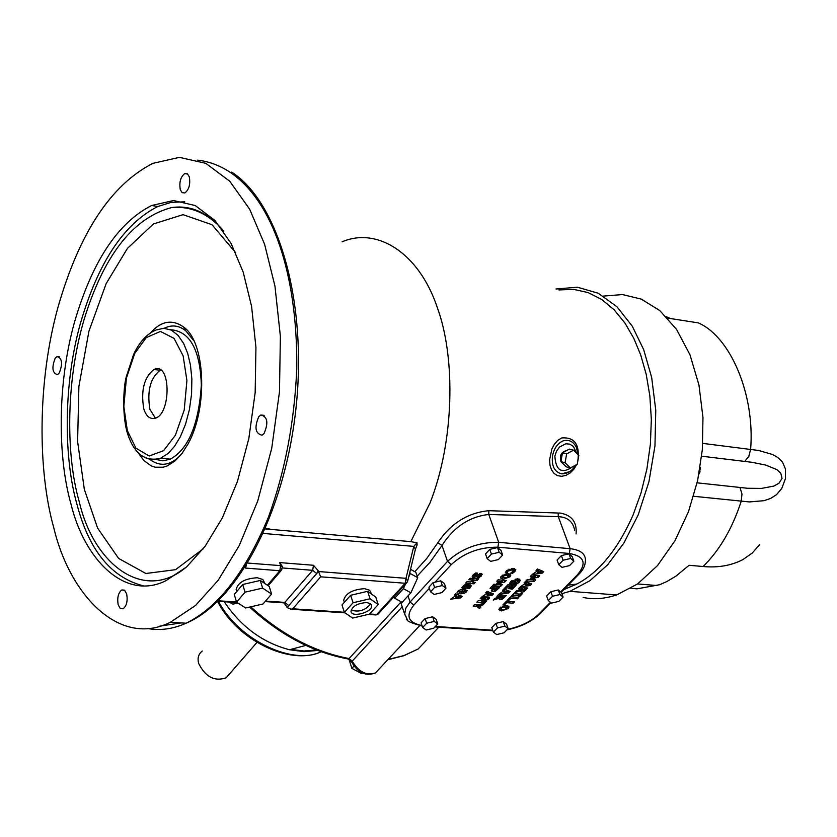 <?xml version="1.0" encoding="UTF-8"?>
<svg xmlns="http://www.w3.org/2000/svg" width="837" height="837" viewBox="0 0 837 837"><rect width="100%" height="100%" fill="white"/><g stroke="black" fill="none" stroke-linecap="round" stroke-linejoin="round"><path stroke-width="1.26" d="M574.914 584.299L575.04 584.99M699.711 469.902L700.36 469.923L700.15 467.234M699.418 471.545L700.035 471.744L699.387 471.723M630.805 588.348L636.978 588.84L659.723 584.707L666.775 581.579L675.982 576.107L689.081 565.289L703.101 566.513C718.02 567.904 731.287 565.603 742.9 559.597L752.212 553.069L759.672 544.625M693.611 496.278L749.282 501.928L763.982 500.693L770.532 498.486L776.516 494.677L781.8 488.379L785.43 478.67L785.388 468.814L782.49 462.097L778.012 457.609L772.425 454.46L758.646 450.484L702.798 443.39M701.668 456.196L752.181 462.327L765.729 465.079L776.882 469.62L780.827 473.292L782.03 478.408L779.017 483.19L773.88 486.088L761.471 488.41L747.472 488.264L697.116 482.834M603.414 296.099L622.519 294.561L641.257 299.102L659.765 310.569L676.537 329.37L689.991 354.804L698.958 385.051L702.975 417.558L702.327 449.741L697.619 480.564L688.516 511.616L674.925 540.807L657.495 565.603L637.522 583.985L616.639 594.95C604.628 598.894 593.454 599.711 583.117 597.419M353.999 666.085L351.896 668.355L349.008 659.315M362.118 672.906L361.511 673.555L351.896 668.355M362.327 673.011L361.511 673.555M234.35 603.226L233.377 604.366L229.108 602.065M235.04 603.372L233.377 604.366M229.338 674.13L226.116 677.824C214.565 681.716 205.431 676.955 198.714 663.542C197.239 658.259 198.421 654.084 202.261 651.019M290.784 649.397L303.988 650.998L316.491 649.972M224.232 601.73C241.066 626.798 262.818 642.806 289.497 649.742L304.04 651.657L317.704 650.443M393.055 597.702L394.499 597.702M170.466 329.705C189.811 331.096 200.095 349.542 201.34 385.051C198.746 424.505 188.409 449.207 170.319 459.147L163.058 460.863L155.912 459.45M143.734 408.655C140.742 390.272 144.163 377.225 153.987 369.494C170.863 361.103 171.313 412.829 155.839 418.04C150.21 419.714 146.182 416.585 143.734 408.655M155.441 418.207L149.907 409.356C146.904 391.005 150.325 377.968 160.181 370.268L160.641 370.08M408.623 577.216L410.297 573.554L409.837 572.236M394.122 596.53L394.677 598.225L403.403 588.662L405.495 584.069M404.595 585.063L395.022 595.546M410.538 569.327L415.811 572.257L417.747 577.687L410.873 592.795L402.116 602.326L394.677 598.225M403.403 588.662L410.873 592.795M410.297 573.554L417.747 577.687M370.561 603.812C365.549 610.33 359.063 612.433 351.09 610.11M366.658 602.567L370.1 603.498L371.638 605.706C372.904 612.056 351.247 618.261 350.985 611.219C352.471 606.093 357.692 603.215 366.658 602.567M344.384 612.433L341.988 604.973L350.651 595.285L367.621 591.33L375.771 597.095L378.209 604.523L370.059 598.79L353.068 602.755L344.384 612.433L352.649 618.072L369.483 614.128L378.209 604.523M350.651 595.285L353.068 602.755M367.621 591.33L370.059 598.79M344.143 601.604L343.693 600.202C345.65 593.339 352.597 589.499 364.534 588.662L369.619 590.252L371.597 594.144M236.578 602.148L234.276 594.5L242.709 584.498L260.265 580.459L269.232 586.434L271.575 594.05L262.619 588.108L245.032 592.167L236.578 602.148L245.649 607.997L263.069 603.958L271.575 594.05M242.709 584.498L245.032 592.167M260.265 580.459L262.619 588.108M236.547 590.723L236.149 589.415C237.98 582.416 245.021 578.524 257.294 577.739L262.839 579.476L264.973 583.598M570.384 467.946L566.22 466.826L560.916 461.658L562.485 452.775L569.369 449.092L573.544 450.18L566.649 453.874L565.069 462.767L570.384 467.946L577.248 464.253L578.838 455.38L573.544 450.18M560.916 461.658L565.069 462.767M562.485 452.775L566.649 453.874M563.144 463.824L561.041 461.773M560.926 461.574C559.367 455.569 561.271 451.896 566.618 450.568M471.995 581.422L471.252 581.37M472.706 578.482L472.162 579.058M477.142 580.397L474.087 580.156L472.246 582.123L475.29 582.364L473.93 583.807L465.602 583.159L466.962 581.705L470.656 581.997L472.507 580.031L468.804 579.738L470.164 578.283L478.502 578.942L477.142 580.397L476.577 578.796M474.087 580.156L473.533 578.555M472.246 582.123L471.786 580.794M473.93 583.807L473.376 582.207M472.507 580.031L471.942 578.43M501.384 610.947L498.883 609.65L499.773 607.955L506.573 605.559L509.063 606.877L508.174 608.562L501.384 610.947L500.589 608.698L499.312 608.499M500.474 607.327L501.081 608.991L502.765 609.514L505.192 609.284L506.981 607.808L505.182 607.013L502.755 607.243L500.589 608.698M507.839 605.768L506.678 606.94M510.894 598.309L508.645 600.642L507.107 600.527L510.716 596.781L518.783 597.388L517.423 598.79L510.894 598.309L510.444 597.053M517.423 598.79L516.879 597.241M508.645 600.642L508.205 599.386M516.575 584.195L514.661 584.048L518.134 581.181L516.544 580.323L511.637 582.343L515.833 581.485L513.447 583.975L509.419 583.661L510.852 581.453L517.936 578.838L520.321 580.219L519.296 582.165L516.575 584.195L516.23 583.232M519.16 579.058L517.894 580.459M513.447 583.975L512.893 582.437M511.376 581.6L510.758 581.558M511.637 582.343L511.198 581.108M518.082 580.983L517.308 578.817M533.786 578.754L532.531 579.173M532.782 579.863L530.313 578.545L531.254 577.561L535.722 576.808L530.344 576.379L531.652 575.019L539.76 575.678L538.16 577.331L532.939 578.273L535.722 579.853L534.132 581.495L526.034 580.857L527.404 579.434L532.782 579.863L531.757 577.478M538.16 577.331L537.5 575.49M532.939 578.273L532.604 577.342M534.132 581.495L533.315 579.235M535.722 576.808L535.178 575.301M508.729 592.994L498.758 594.291L503.864 590.817L502.545 590.336L503.905 588.903L510.214 591.445L508.729 592.994L507.923 590.723L506.783 590.88M503.937 592.397L507.18 592.021L505.056 591.236L503.937 592.397L503.508 591.184M505.056 591.236L504.282 589.049M504.198 589.018L503.497 589.761M503.864 590.817L503.382 589.457M507.18 592.021L506.437 589.928M541.549 570.708L540.242 571.043M538.547 571.368L537.406 572.55L540.65 572.184L538.547 571.368L537.72 569.108L536.977 569.861M537.406 572.55L536.977 571.347M540.65 572.184L539.865 569.997M537.375 570.939L536.057 570.436L537.448 568.993L543.694 571.608L542.177 573.178L532.196 574.444L537.375 570.939L536.883 569.589M542.177 573.178L541.351 570.907M499.867 596.488L496.875 596.258L498.224 594.856L506.354 595.463L502.357 599.156L499.93 599.679L498.517 598.424L493.244 600.066L494.887 598.34L499.375 597.001L499.312 594.929M501.332 596.593L500.39 597.838L501.06 598.204L503.518 596.76L501.332 596.593L500.777 595.044M503.518 596.76L502.964 595.212M498.517 598.424L498.141 597.367M500.735 597.22L498.392 597.294M502.357 599.156L501.97 598.068M499.919 594.981L499.647 595.724M529.58 583.107L528.293 583.42M525.751 581.537L525.04 582.28M528.702 584.561L526.599 583.766L525.469 584.937L528.702 584.561L527.938 582.426M525.469 584.937L525.04 583.734M526.599 583.766L525.803 581.548M525.416 583.347L524.108 582.855L525.49 581.422L531.736 583.985L530.229 585.534L520.29 586.821L525.416 583.347L524.935 581.997M530.229 585.534L529.413 583.274M513.636 572.707L510.434 573.314L513.636 570.803L511.92 569.892L507.703 571.252L507.17 573.052L505.234 572.895L506.385 570.876L513.353 568.396L515.854 569.798L513.636 572.707L513.238 571.619M514.661 568.626L513.363 569.997M512.39 573.471L512.035 572.498M512.799 568.407L513.562 570.562M507.17 573.052L506.395 570.865M507.201 572.267L506.626 570.635M522.215 589.771L519.84 589.855M521.409 587.522L521.116 588.296M524.987 589.311L522.811 589.143L521.87 590.42L524.527 589.792L524.433 587.752M523.795 591.717L521.378 592.24L519.986 590.974L514.724 592.617L516.377 590.891L520.865 589.541L521.357 589.028L518.385 588.798L519.746 587.386L527.833 588.013L523.795 591.717L523.407 590.64M519.986 590.974L519.61 589.918M522.811 589.143L522.257 587.584M521.357 589.028L520.802 587.469M491.371 591.006L492.731 588.474L490.043 588.275L491.403 586.842L499.605 587.469L495.535 591.131L492.857 591.644L491.288 590.776M493.234 589.332L491.894 589.353M492.731 588.474L492.166 586.894M493.548 589.394L494.196 590.179L496.718 588.788L494.259 588.599L493.548 589.394L492.648 587.637M494.259 588.599L493.704 587.019M496.718 588.788L496.163 587.208M493.411 589.823L492.616 587.574M514.912 593.025L514.368 592.983M519.693 596.446L518.291 596.342L519.066 595.536L513.803 595.138L513.029 595.944L511.616 595.839L514.535 592.805L515.948 592.91L515.163 593.726L520.426 594.124L521.21 593.318L522.612 593.423L519.693 596.446L518.888 594.186M519.066 595.536L518.511 593.977M513.803 595.138L513.395 593.988M513.029 595.944L512.621 594.793M515.163 593.726L514.849 592.826M491.989 595.463L481.976 596.76L487.071 593.287L485.732 592.805L487.092 591.372L493.464 593.914L491.989 595.463L491.183 593.192L490.022 593.339M487.165 594.866L490.419 594.49L488.264 593.705L487.165 594.866L486.736 593.642M488.264 593.705L487.511 591.539M487.406 591.497L486.705 592.24M487.071 593.287L486.59 591.905M490.419 594.49L489.687 592.408M506.647 602.713L504.408 605.036L502.87 604.931L506.458 601.196L514.535 601.793L513.175 603.195L506.647 602.713L506.207 601.468M513.175 603.195L512.631 601.646M504.408 605.036L503.968 603.791M485.92 599.041L480.208 598.622L481.432 597.325L489.624 597.932L487.971 599.669L481.568 601.123L486.255 601.468L485.021 602.755L476.839 602.159L478.136 600.799L485.92 599.041L485.418 597.618M485.021 602.755L484.529 601.343M481.275 600.275L480.668 600.223M481.568 601.123L481.212 600.108M487.971 599.669L487.301 597.764M486.015 597.66L485.47 597.785M510.183 586.402L508.122 586.245L505.799 588.673L504.251 588.547L507.923 584.707L516.073 585.335L512.39 589.175L510.842 589.06L513.165 586.643L511.731 586.528L509.597 588.756L508.038 588.641L510.183 586.402L509.628 584.833M509.597 588.756L509.147 587.49M508.122 586.245L507.672 584.969M505.799 588.673L505.349 587.396M511.731 586.528L511.177 584.958M513.165 586.643L512.61 585.073M512.39 589.175L511.941 587.909M477.561 573.251L474.589 575.145L474.516 576.233L481.045 573.429L482.29 574.287L479.005 577.938L477.111 577.792L479.81 575.992L479.894 574.935L473.48 577.75L472.099 576.839L473.072 575.019L475.698 572.958L477.508 573.104M474.14 575.814L473.658 574.433M480.877 573.418L479.957 574.36M476.828 576.735L476.347 575.354M473.92 575.375L472.696 575.448M479.005 577.938L478.649 576.923M509.639 573.931L508.425 575.197M502.598 577.017L500.861 576.756M508.634 575.783L507.902 573.68L508.624 575.762L504.418 575.417L502.713 577.227L506.898 577.561L508.624 575.762M508.31 573.701L510.852 575.082L509.942 576.829L503.006 579.277L500.463 577.896L501.373 576.149L508.31 573.701M469.348 588.683L467.726 588.557L469.39 586.674L468.301 585.963L466.251 588.265L463.395 588.746L461.7 587.741L464.702 584.864L468.406 584.425L471.367 585.848L469.348 588.683L468.95 587.543M463.531 586.465L462.348 586.423M470.174 584.728L469.118 585.91M464.64 585.994L463.667 586.842L464.661 587.292L467.234 585.879L464.64 585.994L464.305 585.021M467.234 585.879L466.732 584.425M467.726 587.239L467.339 584.393M468.301 585.963L467.757 584.393M500.359 583.556L499.082 583.944M499.323 584.655L496.801 583.337L497.733 582.353L502.242 581.589L496.791 581.16L498.078 579.8L506.301 580.449L504.721 582.113L499.459 583.065L502.305 584.634L500.735 586.287L492.522 585.649L493.882 584.226L499.323 584.655L498.308 582.259M504.721 582.113L504.062 580.282M499.459 583.065L499.124 582.123M500.735 586.287L499.93 584.017M502.242 581.589L501.708 580.093M460.057 593.81L457.075 592.638L457.787 591.288L460.496 589.666L464.2 589.405L467.161 590.598L466.45 591.937L463.719 593.559L460.057 593.81L459.45 592.052M459.074 591.508L457.755 591.33M459.325 591.403L461.417 592.376L465.09 591.466L462.84 590.849L459.325 591.403L458.958 590.326M465.696 589.604L464.744 590.451M479.172 605.81L478.701 606.291L476.776 604.795M483.022 604.858L479.067 605.737L480.972 607.003L479.496 608.562L476.577 606.281L473.156 606.04L474.495 604.628L477.812 604.869L484.56 603.247L483.022 604.858L482.625 603.707M479.067 605.737L478.691 604.659M479.496 608.562L478.701 606.291M476.577 606.281L476.033 604.743M460.674 597.88L450.568 599.198L455.663 595.703L454.292 595.212L455.642 593.778L462.139 596.321L460.674 597.88L459.89 595.599L458.676 595.756M455.778 597.294L459.074 596.917L456.876 596.122L455.778 597.294L455.349 596.028M456.876 596.122L456.134 593.977M456.008 593.925L455.307 594.678M455.663 595.703L455.171 594.28M459.074 596.917L458.362 594.845M548.308 600.579L546.655 596.017L550.872 591.707L558.279 589.959L561.449 592.523L563.113 597.084L559.943 594.521L552.525 596.279L548.308 600.579L551.499 603.121L558.896 601.364L563.113 597.084M430.553 591.853L428.962 587.155L433.001 582.688L434.999 582.207L440.712 580.836L444.363 583.452L445.975 588.149L442.323 585.534L434.602 587.396L430.553 591.853L434.225 594.448L441.915 592.596L445.975 588.149M493.401 632.113L491.821 627.562L495.891 623.345L503.267 621.598L506.552 624.067L508.153 628.608L504.878 626.149L497.492 627.907L493.401 632.113L496.707 634.551L504.062 632.803L508.153 628.608M487.176 558.645L485.512 553.927L489.771 549.365L497.523 547.576L500.976 550.338L502.65 555.046L499.197 552.284L491.445 554.084L487.176 558.645L490.649 561.386L498.371 559.587L502.65 555.046M558.771 564.693L557.076 560.068L561.397 555.601L568.951 553.843L572.163 556.542L573.879 561.156L570.667 558.467L563.092 560.235L558.771 564.693L562.004 567.371L569.547 565.603L573.879 561.156M422.643 627.52L421.084 622.874L425.102 618.574L432.666 616.796L436.171 619.317L437.741 623.952L434.236 621.431L426.671 623.22L422.643 627.52L426.169 630.01L433.702 628.231L437.741 623.952M495.891 623.345L497.492 627.907M503.267 621.598L504.878 626.149M489.771 549.365L491.445 554.084M497.523 547.576L499.197 552.284M550.872 591.707L552.525 596.279M558.279 589.959L559.943 594.521M433.001 582.688L434.602 587.396M440.712 580.836L442.323 585.534M561.397 555.601L563.092 560.235M568.951 553.843L570.667 558.467M425.102 618.574L426.671 623.22M432.666 616.796L434.236 621.431M416.931 545.295L417.035 542.784L410.831 541.633L430.019 502.995C454.407 441.402 455.82 357.493 437.238 307.378C418.793 252.282 376.545 226.848 342.061 241.841M417.192 576.138L430.082 562.192L441.999 545.442C453.853 526.975 469.442 516.649 488.777 514.452L558.279 516.649C567.517 517.088 572.979 521.597 574.653 530.156M569.694 471.618L561.732 473.857C554.502 472.078 551.426 466.073 552.525 455.83C554.094 448.193 557.672 443.191 563.249 440.827C568.93 439.31 573.293 441.455 576.337 447.272L578.126 454.69M577.656 461.982C580.229 444.928 574.904 436.924 561.679 437.96L557.756 440.377L554.408 444.165L551.865 448.967L549.595 459.827L549.972 465.121L551.457 469.787L554.031 473.418L557.515 475.657L561.606 476.326L565.948 475.385L570.154 472.957L573.826 469.254L576.641 464.577M576.065 533.964C577.111 522.194 571.891 515.247 560.424 513.102L488.829 510.696C467.705 512.767 450.704 523.449 437.814 542.753L426.744 558.457L414.796 571.692M394.3 597.053L393.652 597.053M578.963 574.14L578.419 574.684C583.337 570.049 585.67 564.849 585.419 559.085C584.728 553.226 579.633 549.763 570.143 548.685L498.706 542.313C478.701 542.104 461.637 548.465 447.502 561.386L441.999 545.442L437.814 542.753M407.65 581.223L406.008 578.325L405.202 583.263L376.734 614.473L375.018 614.881M287.07 607.568L286.819 606.773L288.786 605.601L287.07 607.568L291.067 609.221L292.741 608.792L320.676 576.819L318.186 570.729L313.477 565.268L312.672 570.311L284.831 602.399L283.147 602.818M281.881 569.756L279.809 570.729L267.421 585.23M268.175 585.733L281.242 570.436L282.425 566.785L280.615 565.634L279.809 570.729L245.398 568.072L246.413 565.247M282.289 566.387L279.673 562.59L280.615 565.634L247.762 563.06M283.973 602.881L286.819 606.773M415.414 549.26L413.792 546.394L406.008 578.325L318.447 571.535L288.786 605.601L284.831 602.399L265.549 601.06M417.035 542.784L413.792 546.394L263.268 533.431M264.063 433.493L262.002 435.198C255.306 433.576 254.228 427.414 258.748 416.732L260.841 414.995C267.537 416.617 268.614 422.779 264.063 433.493M189.298 176.816C190.533 184.255 189.057 189.633 184.883 192.949L182.121 192.646L180.29 189.696C179.066 182.267 180.541 176.9 184.715 173.583L187.467 173.876L189.298 176.816M55.179 358.278L57.042 356.583C62.168 358.163 62.911 363.635 59.281 372.988L57.439 374.662C52.323 373.082 51.57 367.621 55.179 358.278M118.174 604.732C117.044 597.67 118.258 592.753 121.825 589.959L124.734 590.462L126.701 594.04C127.841 601.112 126.628 606.051 123.049 608.834L120.141 608.321L118.174 604.732M186.745 566.795L185.709 567.58C143.273 602.86 93.503 563.73 79.233 501.656C65.286 453.999 65.977 375.436 85.887 313.854C105.65 253.004 134.202 217.578 171.543 207.576C190.92 204.824 208.225 212.65 223.479 231.043M137.938 452.472L143.964 460.601L151.204 465.864L155.148 467.213L163.309 467.192L167.379 465.864L175.132 460.873L182.037 453.434L188.304 443.537C208.455 406.311 205.023 341.674 183.669 327.079C172.265 318.981 161.185 320.916 150.451 332.875M164.188 328.282C171.773 324.515 178.982 325.373 185.804 330.835L193.462 340.293M181.001 454.742C170.811 465.55 160.474 467.161 150.001 459.576M143.19 585.795C111.164 577.488 89.109 550.422 77.035 504.585C63.8 458.655 63.11 385.261 80.31 323.752C97.96 262.828 123.792 223.751 157.806 206.509L171.198 202.355L184.736 201.822M70.988 504.052C57.784 458.059 57.115 384.549 74.284 322.946C91.913 261.929 117.693 222.778 151.654 205.494L173.583 200.545L195.23 205.546L214.868 220.393L231.117 243.473L243.222 272.203L251.602 306.468L255.944 347.386L255.159 392.595L248.83 438.546L237.467 481.369L222.36 517.852L205.18 546.195L186.714 566.827L165.998 580.658C125.205 601.269 84.391 559.744 70.988 504.052M561.868 593.663L569.934 591.341L589.918 580.721L607.62 564.808L623.91 543.014L638.192 514.901L648.937 481.756L654.963 445.912L655.769 410.266L651.688 377.56L643.705 349.709L632.322 326.273L616.974 306.76L598.267 293.253L577.425 287.206L556.019 289.006M53.662 527.3C69.764 595.693 119.858 647.796 170.392 622.247L195.565 605.454L218.122 580.344L239.225 545.619L257.775 500.871L271.732 448.297L279.474 391.852L280.385 336.359L274.965 286.181L264.586 244.226L249.677 209.24L229.767 181.252L205.787 163.33L179.432 157.356L152.773 163.393C110.976 184.883 79.421 232.707 58.109 306.844C37.184 381.693 37.791 471.011 53.662 527.3M699.47 471.733L699.272 472.371M699.826 469.18L699.795 469.913M667.56 318.07L698.34 322.894C730.429 336.767 755.058 394.583 750.632 449.249L748.822 456.395L744.773 461.323M740.002 487.594L741.99 494.029L741.163 501.384C732.323 528.534 719.632 550.254 703.101 566.513M670.458 318.52L666.283 316.71M695.003 322.371L698.34 322.894M265.601 528.126L271.439 529.455M321.094 651.709C294.195 665.624 239.361 641.194 218.467 601.343M378.366 669.82L375.447 672.938C366.46 675.909 358.717 671.975 352.22 661.136L351.885 662.402M402.199 606.804L352.22 661.136L349.081 658.552L347.606 658.897M400.693 602.295L349.081 658.552C314.168 651.908 281.389 634.666 250.755 606.815M238.231 603.215L234.14 602.41M387.772 659.755L403.947 655.685L418.197 648.968L403.989 655.549L388.054 659.451M144.623 457.462L151.507 459.816L159.846 458.686L168.258 453.372L174.63 446.194L180.447 436.548L185.552 424.192L189.392 409.722L191.558 394.206L191.872 378.941L190.459 365.068L187.697 353.392L183.617 343.442L178.072 335.365L171.303 330.102L163.78 328.271L156.121 329.977C146.946 333.806 139.455 341.946 133.627 354.386L126.105 377.299C123.405 388.117 122.233 414.085 126.973 431.756C133.554 453.508 144.895 462.317 161.018 458.195L170.319 459.147M127.339 430.636L123.834 406.531L126.418 378.052L134.778 353.371L146.213 337.635L160.453 331.421L174.065 338.389L183.125 355.819L186.913 380.573L184.213 410.057L175.383 435.25L163.55 450.704L149.206 455.998L135.918 448.172L127.339 430.636M502.755 607.243L502.399 606.218M501.29 608.07L500.913 607.003M505.182 607.013L504.69 605.611M508.174 608.562L507.379 606.312M500.965 608.656L500.495 607.306M519.296 582.165L518.48 579.895M511.962 581.977L511.543 580.805M516.544 580.323L516.031 578.89M500.934 597.001L500.233 595.002M499.93 599.679L499.124 597.409M504.188 597.723L503.382 595.463M500.39 597.869L499.595 595.609M514.933 571.577L514.117 569.296M507.703 571.252L507.285 570.081M509.294 570.238L508.896 569.139M511.92 569.892L511.397 568.438M522.424 589.551L521.702 587.543M525.646 590.284L524.83 588.024M521.378 592.24L520.572 589.98M492.857 591.644L492.051 589.374M494.165 588.693L493.568 587.009M495.535 591.131L495.148 590.033M497.502 589.677L496.697 587.407M474.589 575.145L474.192 573.983M481.39 576.044L480.595 573.743M473.48 577.75L472.685 575.469M478.335 575.636L477.854 574.266M479.894 574.935L479.423 573.575M480.124 574.998L479.611 573.523M502.922 576.274L502.524 575.165M509.942 576.829L509.126 574.548M503.006 579.277L502.2 576.996M506.887 575.197L506.375 573.743M504.418 575.417L504.041 574.36M463.395 588.746L462.61 586.455M470.384 587.741L469.588 585.45M466.743 585.827L466.272 584.477M466.251 588.265L465.864 587.155M463.834 586.465L463.489 585.461M457.284 593.077L457.075 592.47M462.84 590.849L462.327 589.374M463.719 593.559L463.332 592.408M466.45 591.937L465.654 589.656M434.999 582.207L451.342 564.525C464.2 552.797 479.706 547.021 497.879 547.189L569.306 553.466C584.414 556.113 587.093 563.249 577.352 574.883L560.664 591.885M421.963 625.521C408.069 622.697 405.359 615.896 413.855 605.088L429.35 588.317M492.742 630.219L435.366 626.463M550.453 602.284L539.018 613.939C531.725 621.159 521.169 626.327 507.327 629.455M194.487 209.512L192.51 209.553M410.831 541.633L265.266 528.921M540.629 613.176L539.018 613.939M561.146 592.282L578.419 574.684L577.352 574.883M558.174 512.997L558.279 516.649L570.143 548.685L569.306 553.466M488.829 510.696L488.777 514.452L498.706 542.313L497.879 547.189M408.027 595.892L410.078 602.012L447.502 561.386L451.342 564.525M422.162 626.086C401.153 619.914 409.377 620.897 404.648 614.149L405.788 608.237L410.078 602.012L413.855 605.088M400.389 601.374L404.648 614.149L407.514 619.882M563.918 589.457L576.766 584.059C599.01 572.466 617.769 549.47 633.065 515.069L641.048 492.878L646.917 468.919L650.391 444.123L651.343 419.494L649.857 395.964L646.206 374.317L640.755 355.108L633.787 338.305L624.936 323.03L614.191 309.868L601.803 299.531L588.118 292.584L573.638 289.361L558.917 289.937M572.958 466.565C561.878 474.297 555.841 470.833 554.858 456.175L556.459 451.279L559.618 446.948L565.896 443.777L569.809 444.154L573.408 446.477L576.567 453.152M378.638 613.5L376.734 614.473L369.609 613.992M407.044 582.437L405.202 583.263L320.676 576.819M344.342 612.286L292.741 608.792M236.536 602.023L218.467 600.788M318.186 570.729L316.679 573.565L312.672 570.311L282.54 567.967M279.673 562.59L313.477 565.268M159.898 626.118L181.158 622.916M179.652 206.959L178.333 207.304M203.192 548.852L175.571 569.673L145.868 573.491L118.613 558.425L97.615 528.116L84.317 489.3L77.611 441.517L78.887 386.391L88.942 331.18L106.163 283.586L127.454 248.369L153.412 223.971L183.041 214.659L212.012 224.714L235.71 252.732M146.967 628.42C159.972 630.836 172.997 629.1 186.065 623.22C217.861 607.767 245.283 572.508 268.321 517.444C284.967 471.869 294.446 422.287 296.769 368.709C297.92 249.792 258.246 167.306 197.752 160.149M700.046 471.744L698.947 474.077M637.574 583.944L657.369 585.555M256.969 642.397L226.116 677.824M321.209 651.751C290.47 666.168 237.07 640.179 217.693 601.552M289.497 649.742L305.808 645.4M249.614 607.076C280.123 635.084 313.048 652.4 348.38 659.033L351.76 662.119C357.849 672.864 365.738 676.474 375.447 672.938L419.567 625.752M231.347 602.221L238.943 603.676M160.181 370.268L153.987 369.494M371.293 604.628L371.638 605.706M344.373 602.305L343.693 600.202M236.787 591.518L236.149 589.415M500.39 597.838L499.595 595.578M493.401 589.792L492.606 587.511M474.119 575.961L473.606 574.485M480.208 575.082L479.664 573.512M469.306 586.444L468.605 584.435M459.157 591.759L458.718 590.483M465.058 591.361L464.389 589.426M506.919 629.874C520.52 627.07 531.579 621.692 540.085 613.73L550.945 602.671M492.92 630.732L434.916 626.944M569.589 471.681L561.732 473.857C567.58 473.847 572.205 470.938 575.584 465.142M563.688 589.687L576.766 584.059L568.166 585.126M415.434 549.166L407.682 581.108L406.458 583.012L377.989 614.212L376.075 614.954L368.228 614.421M345.011 612.862L291.067 609.221M237.321 602.63L217.944 601.301M265.109 601.573L284.182 602.891L284.915 603.791M417.192 544.793L415.455 549.072M193.18 209.083L191.265 209.187M394.321 597.126L393.578 597.126M418.197 648.968L438.745 627.195M264.126 415.372L260.841 414.995M187.739 174.106L184.715 173.583M59.375 356.876L57.042 356.583M124.284 590.137L121.825 589.959M222.223 229.286C207.419 213.132 190.533 205.902 171.543 207.576M185.804 330.835L183.669 327.079M157.806 206.509L151.654 205.494M170.392 622.247L186.065 623.22C238.943 601.008 285.909 509.252 296.34 404.815C306.865 300.221 278.219 202.167 231.734 172.108M616.628 594.95L569.934 591.341"/></g></svg>
